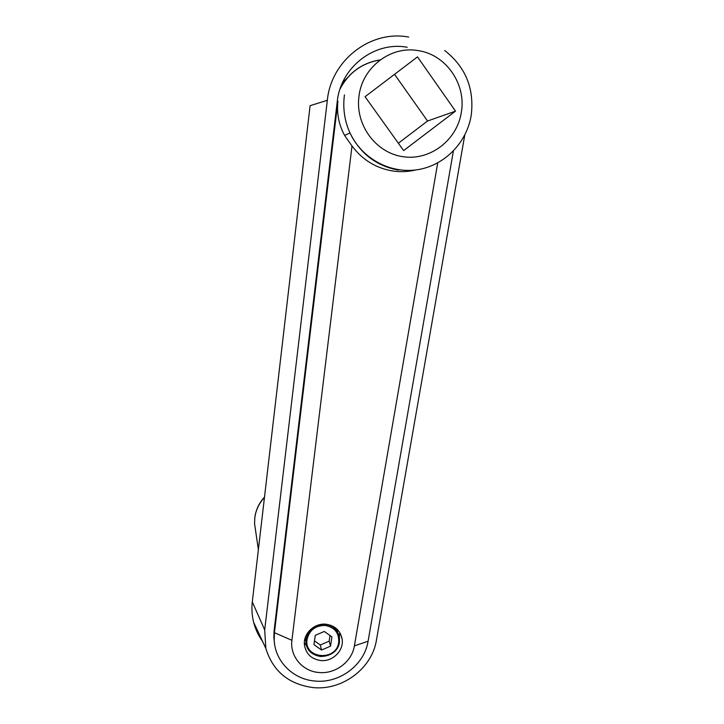 <?xml version="1.0" encoding="UTF-8"?>
<svg xmlns="http://www.w3.org/2000/svg" width="724" height="724" viewBox="0 0 724 724"><rect width="100%" height="100%" fill="white"/><g stroke="black" fill="none" stroke-linecap="round" stroke-linejoin="round"><path stroke-width="1.09" d="M415.974 169.923C408.291 171.787 400.544 172.14 392.716 170.982C376.028 168.203 362.452 159.868 352 145.977L344.615 135.442C338.805 124.691 336.579 113.261 337.927 101.143L337.248 101.641C340.497 67.368 374.444 40.996 407.187 47.268M464.763 135.089L376.444 640.125C372.073 668.352 342.443 690.642 313.248 687.601C288.74 684.352 272.948 671.302 265.862 648.46L264.694 629.934L327.339 100.292C331.067 60.418 370.616 29.711 408.68 37.069M453.369 151.063L368.091 641.211C364.444 664.894 339.556 683.61 315.067 681.04C293.075 679.474 274.785 661.202 274.179 639.708L274.432 632.713L337.927 101.143M437.685 163.126L354.38 645.889C351.973 661.718 335.303 674.243 318.94 672.505C302.542 671.401 289.718 656.252 291.917 640.306L352 145.977M380.29 59.857C362.48 62.735 349.122 72.264 340.226 88.446M352.09 73.088L342.479 82.708M304.37 642.613L306.922 646.315M320.705 660.532C311.275 659.075 305.845 653.79 304.415 644.677C303.139 633.545 314.488 622.812 326.044 624.233C335.049 625.626 340.416 630.613 342.144 639.183C344.054 650.541 332.597 661.944 320.705 660.532M337.601 631.437L337.158 629.283M331.927 636.876L324.298 631.455L315.284 635.337L313.926 644.631L321.565 650.025L330.551 646.143L331.927 636.876M330.551 646.143L329.176 641.165L330.008 635.518M321.565 650.025L320.289 644.994L329.176 641.165M314.469 640.885L320.289 644.994M305.03 638.387L305.555 640.116M339.393 637.093L339.782 632.568M393.042 169L394.444 168.71M398.363 143.216L427.558 121.026L455.514 111.143L403.639 150.583L365.059 96.708L417.504 56.888L455.514 111.143M427.558 121.026L394.526 74.328M392.924 168.973L393.91 168.855M274.477 643.238L273.853 637.572L274.106 630.613L274.432 632.713L291.917 640.306L274.432 632.713L274.106 630.613L337.248 101.641M262.55 641.346C258.359 635.536 255.382 629.156 253.608 622.188C251.961 615.554 251.527 608.784 252.296 601.888L264.694 629.934L252.296 601.888L310.098 105.677L327.339 100.292M380.154 59.956C362.235 62.907 348.868 72.572 340.054 88.943M342.343 83.016L351.384 73.739M392.707 168.918L393.693 168.81M354.38 645.889L368.091 641.211M359.041 95.749C362.498 67.079 391.014 45.449 418.427 50.662C446.02 54.68 466.283 84.093 461.378 112.084C457.242 140.239 429.938 161.018 402.743 156.674C375.484 152.755 354.796 124.32 359.041 95.749M339.429 641.935L339.466 637.609C337.954 629.998 333.203 625.563 325.212 624.323C314.958 624.36 308.623 629.219 306.189 638.894L306.08 642.469C307.365 650.496 312.162 655.166 320.488 656.46C330.678 656.396 336.995 651.555 339.429 641.935M307.094 639.301C303.519 658.885 336.579 661.808 338.705 642.197C339.131 632.857 334.624 627.283 325.176 625.455C315.438 625.482 309.41 630.106 307.094 639.301M398.58 170.095C376.525 166.122 360.326 153.741 349.991 132.963C344.534 120.872 342.678 108.184 344.443 94.898M255.599 530.746L254.558 523.633L254.857 517.416C255.961 509.85 259.165 503.189 264.468 497.424M344.615 135.442L349.991 132.963C361.946 158.656 390.39 173.95 417.431 169.724C444.491 165.579 467.016 142.646 471.288 114.835C474.347 88.31 465.478 66.852 444.681 50.472M305.112 638.125L306.08 642.469C306.84 661.012 337.583 660.514 339.438 641.989L339.466 637.609M340.524 633.898L342.144 639.183M274.179 639.708L273.853 637.572M265.862 648.46L253.608 622.188M258.377 549.697L254.558 523.633L254.848 517.217C255.979 509.542 259.201 502.836 264.504 497.098"/></g></svg>

